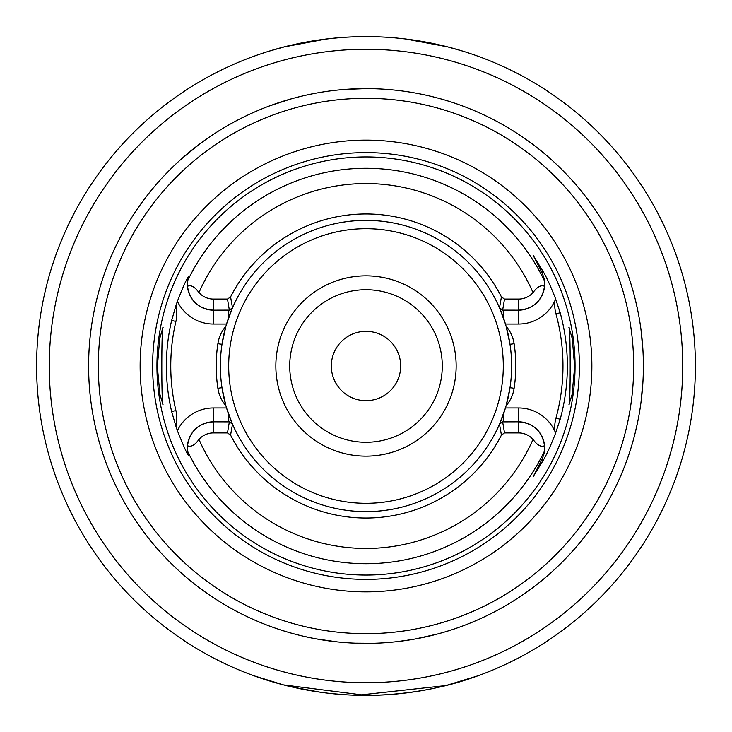 <?xml version="1.0" encoding="UTF-8"?>
<svg xmlns="http://www.w3.org/2000/svg" width="732" height="732" viewBox="0 0 732 732"><rect width="100%" height="100%" fill="white"/><g stroke="black" fill="none" stroke-linecap="round" stroke-linejoin="round"><path stroke-width="1.1" d="M275.287 682.672L254.269 675.874L283.485 684.905L366 695.4C434.03 695.089 479.78 674.584 477.731 675.874L445.843 685.582L357.417 695.29M347.188 694.86L332.401 693.68M320.14 692.188L292.324 687.055M405.537 38.979L447.499 46.839L462.505 51.057L447.499 46.839L405.537 38.979M326.463 38.979L284.501 46.839L269.495 51.057M366 36.6C309.746 36.627 268.122 51.725 269.495 51.057C268.122 51.725 309.746 36.627 366 36.6A329.4 329.4 0 0 0 36.6 366A329.4 329.4 0 0 0 366 695.4A329.4 329.4 0 0 0 695.4 366A329.4 329.4 0 0 0 366 36.6A329.4 329.4 0 0 0 36.6 366A329.4 329.4 0 0 0 366 695.4A329.4 329.4 0 0 0 695.4 366A329.4 329.4 0 0 0 366 36.6M544.443 451.113A197.695 197.695 0 0 1 187.557 451.113L188.362 455.057A26.078 26.078 0 0 1 187.557 451.113L187.456 445.724C191.006 447.27 194.84 445.166 198.958 439.401A182.46 182.46 0 0 0 533.042 439.401C537.224 445.212 541.058 447.316 544.544 445.724L544.443 451.113C544.709 451.937 543.83 454.81 541.799 459.733L533.308 476.386L543.171 460.437C546.374 455.176 550.437 446.31 555.35 433.847L560.19 419.253A201.364 201.364 0 0 0 560.19 312.747L555.35 298.153C550.464 285.736 546.401 276.879 543.171 271.563L541.799 272.267C543.83 277.19 544.709 280.063 544.443 280.887A26.078 26.078 0 0 0 543.473 276.403A26.078 26.078 0 0 1 544.443 280.887L544.544 286.276C540.994 284.73 537.16 286.834 533.042 292.599A182.46 182.46 0 0 0 198.958 292.599C194.776 286.788 190.942 284.684 187.456 286.276L187.557 280.887A26.078 26.078 0 0 1 188.362 276.943L187.557 280.887A26.078 26.078 0 0 1 188.362 276.943C186.733 278.636 183.073 286.752 177.382 301.3A39.94 39.94 0 0 0 213.433 324.047L226.545 324.047A145.631 145.631 0 0 0 221.988 344.324L225.904 326.225A145.631 145.631 0 0 0 225.904 405.775A34.669 34.669 0 0 1 217.88 388.289A149.795 149.795 0 0 1 217.88 343.711A34.669 34.669 0 0 1 225.904 326.225M533.042 439.401A19.416 19.416 0 0 0 518.567 432.923L504.522 432.923L502.646 421.87L499.498 424.194L501.429 435.083L504.522 432.923M230.571 435.083L232.501 424.194L229.354 421.87L227.478 432.923L230.571 435.083A152.036 152.036 0 0 0 501.429 435.083M227.478 432.923L213.433 432.923A19.416 19.416 0 0 0 198.958 439.401M225.904 405.775A145.631 145.631 0 0 1 221.988 387.676L225.904 405.775A145.631 145.631 0 0 0 505.455 407.953L499.444 424.322A4.163 4.163 0 0 1 502.646 421.87L518.567 421.824C533.39 423.078 542.055 431.038 544.544 445.724M506.096 326.225A34.669 34.669 0 0 1 514.12 343.711A149.795 149.795 0 0 1 514.12 388.289A34.669 34.669 0 0 1 506.096 405.775A145.631 145.631 0 0 0 506.096 326.225L510.012 344.324A145.631 145.631 0 0 0 226.545 324.047L232.556 307.678A4.163 4.163 0 0 1 229.354 310.13L213.433 310.176C198.61 308.922 189.945 300.962 187.456 286.276M198.958 292.599A19.416 19.416 0 0 0 213.433 299.077L227.478 299.077L229.354 310.13L232.501 307.806L230.571 296.918L227.478 299.077M162.971 327.268L159.713 338.66L157.353 366.732L159.905 394.338L163.035 404.695C161.397 404.961 161.397 327.076 163.035 327.314L163.09 327.414M187.456 445.724C189.945 431.038 198.61 423.078 213.433 421.824L229.354 421.87A4.163 4.163 0 0 1 232.556 424.322L226.545 407.953L213.433 407.953A39.94 39.94 0 0 0 177.382 430.7C184.208 447.609 187.868 455.725 188.362 455.057M177.382 430.7A199.406 199.406 0 0 1 175.927 426.28L171.645 411.549A199.626 199.626 0 0 1 171.645 320.451L175.909 321.458A34.669 34.669 0 0 0 175.927 305.72L171.645 320.451M175.927 305.72A199.406 199.406 0 0 1 177.382 301.3M366 156.941A209.059 209.059 0 0 0 184.949 470.53A209.059 209.059 0 0 0 547.051 470.53A209.059 209.059 0 0 0 366 156.941M541.799 272.267L533.308 255.614L543.171 271.563M569.029 327.268L568.965 327.305C570.594 327.085 570.612 404.805 568.956 404.714L572.095 394.411L574.647 366.823L572.296 338.678L568.91 327.414M555.35 433.847L554.993 431.514A34.669 34.669 0 0 1 555.963 418.1A196.981 196.981 0 0 0 555.963 313.909A34.669 34.669 0 0 1 554.993 300.486L555.35 298.153M175.909 321.458A195.243 195.243 0 0 0 175.909 410.542A34.669 34.669 0 0 1 175.927 426.28M506.096 405.775L510.012 387.676A145.631 145.631 0 0 1 226.545 407.953M544.544 286.276C542.055 300.962 533.39 308.922 518.567 310.176L502.646 310.13L504.522 299.077L501.429 296.918L499.498 307.806L502.646 310.13A4.163 4.163 0 0 1 499.444 307.678A145.631 145.631 0 0 0 232.556 307.678L232.501 307.806M502.646 310.13A4.163 4.163 0 0 1 499.444 307.678L505.455 324.047A145.631 145.631 0 0 0 226.545 324.047M232.501 424.194L232.556 424.322A145.631 145.631 0 0 0 499.444 424.322A4.163 4.163 0 0 1 502.646 421.87M501.429 296.918A152.036 152.036 0 0 0 230.571 296.918M504.522 299.077L518.567 299.077A19.416 19.416 0 0 0 533.042 292.599M213.433 324.047L213.433 310.176A26.078 26.078 0 0 1 187.511 281.271A26.078 26.078 0 0 0 213.433 310.176L213.433 299.077M187.493 450.482A26.078 26.078 0 0 1 213.433 421.824L213.433 432.923M554.993 431.514A39.94 39.94 0 0 0 518.567 407.953L518.567 421.824A26.078 26.078 0 0 1 543.473 455.597A26.078 26.078 0 0 0 518.567 421.824L518.567 432.923M542.54 458.15A26.078 26.078 0 0 1 542.138 459.046A26.078 26.078 0 0 0 542.54 458.15M542.138 272.954A26.078 26.078 0 0 1 542.54 273.85A26.078 26.078 0 0 0 542.138 272.954M505.455 324.047L518.567 324.047L518.567 310.176A26.078 26.078 0 0 0 544.507 281.527A26.078 26.078 0 0 1 518.567 310.176L518.567 299.077M643.025 380.265L641.003 402.335M637.874 421.056L635.211 432.877M633.207 440.463L631.359 446.822M631.359 285.178L633.207 291.537M635.211 299.123L637.874 310.944M641.003 329.665L643.025 351.735M366 88.609A277.391 277.391 0 0 0 125.776 504.696A277.391 277.391 0 0 0 606.224 504.696A277.391 277.391 0 0 0 366 88.609C392.654 89.432 392.654 89.432 366 88.609L345.138 89.396M290.997 98.939L269.76 105.838M256.85 110.99L252.467 112.911L256.85 110.99M199.571 144.085L181.38 158.972M146.098 196.917L144.085 199.571M97.365 435.147L95.947 429.373M95.846 303.075L97.365 296.853M381.345 89.039L386.121 89.341M446.447 631.469L444.91 631.926M437.279 634.077L415.09 639.009M411.329 639.658L396.598 641.699M373.274 643.291L355.276 643.181M337.443 641.918L315.977 638.844M313.479 638.368L302.874 636.108M296.46 634.534L292.306 633.418M286.487 631.753L287.109 631.936M366 275.845A90.155 90.155 0 0 0 287.923 411.073A90.155 90.155 0 0 0 444.077 411.073A90.155 90.155 0 0 0 366 275.845M366 289.716A76.284 76.284 0 0 0 299.937 404.137A76.284 76.284 0 0 0 432.063 404.137A76.284 76.284 0 0 0 366 289.716M366 331.331A34.669 34.669 0 0 0 335.97 383.339A34.669 34.669 0 0 0 396.03 383.339A34.669 34.669 0 0 0 366 331.331M366 98.317A267.683 267.683 0 0 0 134.185 499.837A267.683 267.683 0 0 0 597.815 499.837A267.683 267.683 0 0 0 366 98.317M366 140.132A225.868 225.868 0 0 0 170.391 478.929A225.868 225.868 0 0 0 561.609 478.929A225.868 225.868 0 0 0 366 140.132M544.443 280.887A197.695 197.695 0 0 0 187.557 280.887M560.19 419.253L555.963 418.1M175.909 410.542L171.645 411.549M221.988 387.676L217.88 388.289M514.12 388.289L510.012 387.676M510.012 344.324L514.12 343.711M518.567 324.047A39.94 39.94 0 0 0 554.993 300.486M518.567 407.953L505.455 407.953M555.963 313.909L560.19 312.747M217.88 343.711L221.988 344.324M228.741 317.331L228.741 310.176M228.741 421.824L228.741 414.669M213.433 407.953L213.433 421.824M541.799 459.733L543.171 460.437M503.259 414.669L503.259 421.824M503.259 310.176L503.259 317.331M503.305 366A137.305 137.305 0 0 0 297.348 247.087A137.305 137.305 0 0 0 297.348 484.913A137.305 137.305 0 0 0 503.305 366M366 49.264A316.736 316.736 0 0 0 49.264 366A316.736 316.736 0 0 0 366 682.736A316.736 316.736 0 0 0 682.736 366A316.736 316.736 0 0 0 366 49.264M366 152.613A213.387 213.387 0 0 0 152.613 366A213.387 213.387 0 0 0 366 579.387A213.387 213.387 0 0 0 579.387 366A213.387 213.387 0 0 0 366 152.613"/></g></svg>
